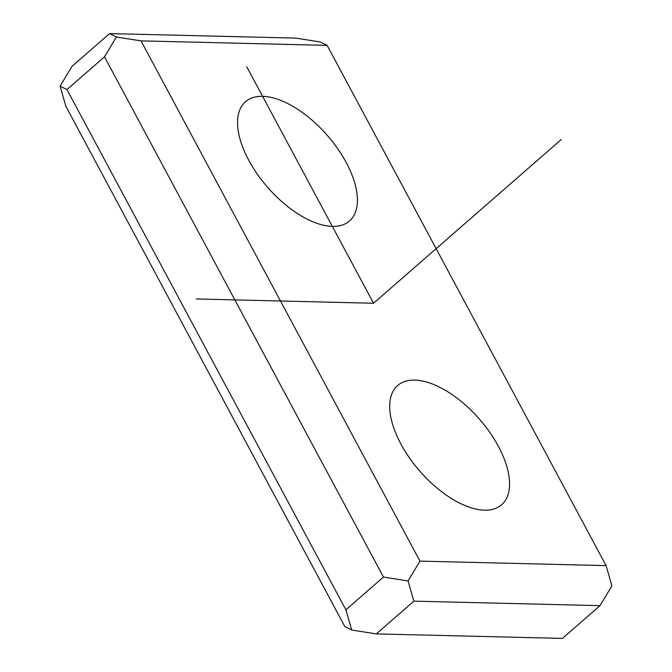 <?xml version="1.0" encoding="UTF-8"?>
<svg xmlns="http://www.w3.org/2000/svg" width="672" height="672" viewBox="0 0 672 672"><rect width="100%" height="100%" fill="white"/><g stroke="black" fill="none" stroke-linecap="round" stroke-linejoin="round"><path stroke-width="1.01" d="M442.403 388.634A79.111 39.556 -131.1 0 1 499.582 448.61A79.111 39.556 -131.1 0 1 501.631 504.756A79.111 39.556 -131.1 0 1 456.859 501.64A79.111 39.556 48.9 0 1 399.68 441.664A79.111 39.556 48.9 0 1 397.631 385.518A79.111 39.556 48.9 0 1 442.403 388.634M606.094 565.622L419.958 561.12L141.002 40.874L327.138 45.377L606.094 565.622L611.915 585.85L600.004 605.648L413.868 601.146L408.047 580.919L419.958 561.12M304.702 217.871A79.111 39.556 48.9 0 0 349.474 220.979A79.111 39.556 48.9 0 0 347.424 164.842A79.111 39.556 48.9 0 0 290.245 104.857A79.111 39.556 48.9 0 0 245.473 101.741A79.111 39.556 48.9 0 0 247.523 157.886A79.111 39.556 48.9 0 0 304.702 217.871M141.002 40.874L116.416 37.019L109.553 33.6L295.688 38.102L320.275 41.95L327.138 45.377M116.416 37.019L104.504 56.818L383.46 577.072L408.047 580.919M600.004 605.648L562.447 638.4L376.312 633.898L413.868 601.146M109.553 33.6L71.996 66.352L60.085 86.15L65.906 106.378L344.862 626.623L351.725 630.05L376.312 633.898M104.504 56.818L66.948 89.569L345.904 609.823L383.46 577.072M66.948 89.569L60.085 86.15M351.725 630.05L345.904 609.823M196.274 298.964L373.548 303.248L246.75 66.772M373.548 303.248L561.305 139.499"/></g></svg>
